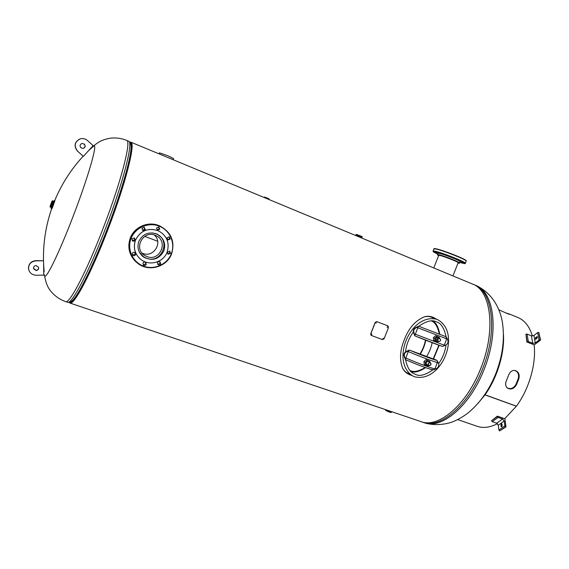 <?xml version="1.0" encoding="UTF-8"?>
<svg xmlns="http://www.w3.org/2000/svg" width="569" height="569" viewBox="0 0 569 569"><rect width="100%" height="100%" fill="white"/><g stroke="black" fill="none" stroke-linecap="round" stroke-linejoin="round"><path stroke-width="0.85" d="M157.108 234.101L157.506 234.506M156.653 233.902L157.016 234.236M434.808 318.519L432.675 317.466C429.702 316.328 426.778 316.158 423.898 316.947M436.601 319.223L433.151 317.303C430.15 316.151 427.191 316.001 424.275 316.841C415.192 320.696 408.528 328.377 404.267 339.892C399.787 350.732 399.331 360.348 402.895 368.748C404.481 371.621 406.927 373.691 410.228 374.964L411.842 375.448M402.539 368.079L402.624 368.221C404.225 371.116 406.686 373.2 410.007 374.473L410.206 374.544M157.677 241.242L144.746 236.363L157.677 241.242M130.536 143.004C135.436 143.701 125.436 183.787 108.039 228.902C91.502 272.352 73.97 305.254 70.179 302.167L70.122 302.139M472.199 283.91L472.832 284.173C491.068 290.709 496.253 330.504 480.713 368.527C466.495 405.37 437.91 428.777 420.747 421.522L70.008 303.064M142.876 256.285L142.335 256.064M129.817 142.143L130.877 142.165C135.827 142.869 125.728 183.367 108.138 228.98C91.417 272.907 73.707 306.136 69.873 303.021L69.219 302.395M452.931 275.937L436.992 269.286M172.428 159.42L161.013 154.683M142.378 255.886L141.93 255.687M88.643 150.593L93.963 145.87C97.619 144.099 88.145 177.172 73.543 215.238C59.041 253.404 45.157 281.548 44.531 275.446L44.439 274.706M159.014 153.85L159.398 152.841L167.741 155.693L173.559 158.566M51.914 201.739L50.214 206.213L51.914 201.739M434.567 252.245L436.949 253.191L434.567 252.245M435.818 251.825L438.23 252.792L435.818 251.825M444.318 254.464L446.75 255.431L444.318 254.464M455.065 258.611L457.49 259.578L455.065 258.611M461.516 261.754L463.927 262.714L461.516 261.754M459.951 262.16L462.305 262.985L459.994 262.06M438.678 255.502L439.858 255.445C444.247 256.377 458.927 262.217 458.287 262.771L458.102 262.842M460.165 261.626L460.172 261.605C460.911 260.965 444.353 254.379 439.424 253.354L437.988 253.262L437.469 254.585M142.051 253.105L142.783 253.411C153.58 257.977 163.239 242.479 154.284 234.99M155.102 235.26C143.032 230.018 133.274 248.696 144.59 255.396L146.916 256.562C159.846 261.939 168.872 241.263 156.034 235.666L155.102 235.26M139.391 252.266L143.516 256.74L146.297 258.162C161.247 264.35 171.561 240.403 156.667 234.065L152.478 232.885M170.209 239.044L169.32 236.86L166.987 237.821L167.848 239.99L170.209 239.044M169.078 236.768L169.59 238.71L167.471 239.748M159.775 229.165L158.829 226.939L156.525 227.913L157.442 230.125L159.775 229.165M158.616 226.86L159.192 228.866L157.072 229.904M145.237 229.549L144.341 227.337L141.951 228.297L142.812 230.488L145.237 229.549M144.17 227.273L144.711 229.25L142.456 230.253M135.18 240.104L134.419 237.977L131.873 238.866L132.598 240.972C133.729 241.469 134.597 241.185 135.18 240.104M134.284 237.899L134.697 239.762L132.257 240.701M135.628 254.578L134.981 252.536C133.836 251.967 132.947 252.245 132.321 253.361L132.933 255.374C134.092 255.972 134.988 255.701 135.628 254.578M134.839 252.444L135.138 254.172L132.598 255.068M146.24 264.357L145.628 262.352C144.483 261.776 143.594 262.046 142.968 263.163L143.552 265.154C144.704 265.751 145.6 265.488 146.24 264.357M145.444 262.238L145.707 263.924L143.217 264.827M160.678 263.796L160.01 261.747C158.893 261.242 158.04 261.527 157.449 262.608L158.09 264.635C159.213 265.168 160.074 264.884 160.678 263.796M159.789 261.626L160.095 263.362L157.734 264.322M170.558 253.34L169.775 251.221L167.343 252.138L168.097 254.236L170.558 253.34M169.534 251.114L169.932 252.949L167.72 253.952M163.879 250.851C165.992 243.546 163.751 237.97 157.158 234.122C148.95 231.32 142.833 233.767 138.815 241.469C136.837 247.871 138.487 253.113 143.779 257.188C152.499 261.406 159.199 259.293 163.879 250.851M160.358 236.668L157.4 234.236M167.158 252.074C163.644 262.074 150.031 266.299 141.453 259.898C134.981 254.72 132.975 248.162 135.45 240.218C140.436 230.601 148.068 227.451 158.346 230.772C166.909 235.587 169.847 242.686 167.158 252.074M140.401 259.101C134.704 253.881 133.046 247.579 135.422 240.189C140.401 230.58 148.032 227.436 158.303 230.751L159.228 231.199M142.542 256.249L145.948 258.027M405.541 359.622C407.29 367.624 410.128 372.332 414.068 373.741L415.59 374.402C419.517 376.6 425.313 375.063 432.995 369.8M438.784 363.449C442.646 357.922 445.05 351.848 446.004 345.219M446.11 336.827C444.055 327.78 440.79 322.794 436.331 321.862L436.146 321.791C432.241 319.536 426.416 321.037 418.677 326.3M411.046 371.585C414.623 372.887 419.474 371.571 425.619 367.638M433.5 359.025L439.176 345.298M439.78 334.352C438.55 327.474 436.309 323.043 433.066 321.065M414.602 376.77C441.878 383.57 462.177 332.317 437.269 319.465L436.971 319.351C410.469 312.502 390.042 361.735 412.802 375.974L414.602 376.77M413.194 332.196C408.969 338.071 406.408 344.565 405.519 351.678M431.202 317.125L436.971 319.351M405.818 372.09L412.802 375.974M430.626 316.905L430.093 316.705M405.917 372.176L406.43 372.46M437.163 319.422L430.328 316.791M405.825 372.09L406.906 372.716M410.341 370.59C413.699 372.396 418.656 371.365 425.192 367.489M433.201 358.911L438.87 345.184M439.368 334.195C437.767 326.791 435.15 322.388 431.522 320.98M432.148 342.702C431.138 347.759 429.275 352.403 426.572 356.621M425.783 340.241C424.766 345.312 422.909 349.978 420.207 354.224M419.879 354.096C422.611 349.864 424.474 345.205 425.47 340.113M432.71 369.601C433.237 370.618 416.65 364.573 405.925 359.821L405.192 359.302L405.092 358.52L405.597 358.883C403.144 354.892 404.21 352.19 408.784 350.781L408.179 350.675L408.812 350.12L409.716 350.205C420.484 354.857 437.042 360.981 436.459 360.113L409.716 350.205M436.459 360.113L437.198 360.661L437.426 362.361C437.604 363.143 419.766 356.543 408.208 351.535L408.784 350.781M405.597 358.883L408.208 351.535M405.085 358.57C402.831 354.693 403.876 352.033 408.243 350.596M434.389 369.402C438.841 367.987 439.887 365.319 437.525 361.422M441.985 346.13C442.661 346.763 426.138 340.518 415.299 336.03L414.566 335.504L414.474 334.7L414.986 335.056C412.546 331.023 413.613 328.32 418.179 326.947L417.568 326.848L418.194 326.307L419.097 326.407L445.74 336.628L419.097 326.407M445.74 336.628L446.665 337.488M414.986 335.056L418.179 326.947M414.467 334.771C412.219 330.845 413.272 328.185 417.625 326.784M446.821 338.014L446.715 338.854L417.603 327.694M443.656 345.916C448.102 344.544 449.154 341.884 446.814 337.922M428.848 365.711L431.06 364.679L430.356 362.56L431.046 364.672L428.848 365.711L428.165 363.612L430.356 362.56L427.525 361.514C425.925 362.446 425.726 363.52 426.935 364.743L427.86 364.843M429.908 362.339L429.801 361.272L427.411 360.39L425.299 362.282L425.584 365.092L427.973 365.959L428.464 365.518M429.801 361.272L426.032 359.708L423.926 361.585L424.211 364.388L425.584 365.092M427.411 360.39L426.032 359.708M425.299 362.282L423.926 361.585M435.861 340.241C437.177 339.714 437.575 338.797 437.063 337.488M437.888 337.581L437.838 337.559C436.018 337.538 435.37 338.455 435.904 340.298L436.494 340.774M439.389 338.228L439.296 337.282L436.921 336.371L434.773 338.278L435.05 341.059L437.426 341.962L438.016 341.436M439.296 337.282L435.505 335.767L433.365 337.673L433.642 340.44L435.05 341.059M436.921 336.371L435.505 335.767M434.773 338.278L433.365 337.673M83.003 148.459C85.208 147.563 85.606 146.112 84.184 144.121L82.043 143.438C79.895 144.377 79.525 145.828 80.94 147.776L83.06 148.452C85.336 147.591 85.755 146.133 84.319 144.092L82.043 143.438M77.711 151.297L83.366 156.354L93.167 145.657L87.548 140.579C85.457 138.8 83.095 138.196 80.478 138.765C74.575 141.681 73.65 145.863 77.711 151.297L83.366 156.354M80.172 138.85C74.425 141.83 73.565 145.984 77.59 151.311M33.486 268.276L36.089 270.296C37.81 270.083 38.656 269.144 38.621 267.494M36.124 270.524C38.08 270.211 38.891 269.13 38.557 267.274L36.039 265.574C34.14 265.858 33.315 266.904 33.571 268.717L36.124 270.524M36.203 275.24L43.763 275.147L43.543 260.787L35.961 260.844C30.57 261.591 28.144 264.549 28.692 269.706C29.858 273.198 32.362 275.04 36.203 275.24M43.543 260.787L35.925 260.638C30.982 261.221 28.507 263.874 28.5 268.611M514.589 370.362C518.01 371.649 519.241 374.381 518.274 378.549L515.919 384.473C513.544 388.378 510.613 389.495 507.114 387.809M505.059 312.616L509.596 314.259C509.604 314.799 501.808 311.115 499.134 309.849L499.134 309.849M477.526 403.912L484.994 394.872L516.375 406.238L504.71 418.72M457.718 419.588L477.007 426.245C483.124 428.407 489.916 427.547 497.384 423.663M534.127 344.842C536.375 363.669 529.106 389.132 516.424 406.166L485.044 394.801C497.164 377.951 504.653 353.221 503.458 334.501M532.413 335.973C529.554 326.613 524.817 320.489 518.195 317.623L517.648 317.395M518.843 378.741L516.446 384.765C513.985 388.826 510.976 389.936 507.427 388.086C505.528 386.308 505.151 383.947 506.303 380.981L508.707 374.928C510.009 371.785 512.057 370.27 514.867 370.391C518.523 371.55 519.846 374.338 518.843 378.741L518.274 378.549M502.078 424.389L501.936 426.444M504.859 418.777L505.983 426.885L504.888 425.84L504.219 421.01L502.612 419.004L498.167 417.433L497.434 416.522L497.384 416.131L504.859 418.777M497.384 416.131L491.502 420.754L492.228 421.657L496.659 423.208L498.252 425.207L498.885 430.015L499.61 430.932L505.983 426.885M500.812 425.086L501.282 426.764L502.214 425.399L501.744 423.727L500.812 425.086L501.801 425.434M537.385 337.317L536.119 338.932M540.55 340.063L538.822 332.41L537.669 332.573L533.957 335.468L531.425 335.824L527.058 334.074L525.905 334.238L526.88 341.969L534.263 344.899L540.55 340.063L539.028 340.084L535.287 342.965L532.733 343.32L528.338 341.571L526.88 341.969M535.948 339.067L536.859 338.356L537.108 336.67L535.664 337.502L535.422 339.188L535.948 339.067M382.695 339.088L383.335 338.214M382.845 339.181L383.364 338.235L382.766 339.117M371.251 334.842L371.906 333.967M371.408 334.935L371.934 333.982L371.329 334.878M387.233 327.602L387.503 326.549M376.073 323.149L376.337 322.097M370.782 333.889L375.263 322.481L376.806 321.663L387.852 325.838L388.52 327.488L384.061 338.825L382.446 339.608L371.102 335.347L370.704 333.832L375.17 322.459L376.635 321.62M371.038 335.297L370.704 333.832M410.007 374.473L410.228 374.964M422.945 422.269L423.848 422.575C441.11 429.858 469.774 406.522 483.97 369.743C499.49 331.784 494.191 292.011 475.862 285.432L475.222 285.161M473.308 284.386L474.468 284.849C492.754 291.413 497.996 331.194 482.469 369.181C468.266 405.996 439.638 429.36 422.418 422.091L421.835 421.871M489.482 333.662C488.294 345.155 485.393 356.77 480.777 368.513C476.822 378.421 472.028 387.368 466.402 395.355M93.352 146.197C100.144 140.458 103.892 139.483 109.824 138.281C115.585 137.478 121.211 138.203 126.709 140.436C131.467 141.055 121.147 181.547 103.537 227.251C86.78 271.271 69.24 304.635 65.599 301.577C60.03 299.621 55.357 296.442 51.587 292.053C48.045 288.433 45.691 282.843 44.51 275.282M65.727 301.62L67.576 302.239C71.303 305.333 88.92 272.025 105.663 228.048C123.26 182.386 133.48 141.887 128.637 141.233L128.473 141.169M70.634 301.897C75.478 301.392 92.078 269.258 107.527 228.702C124.028 185.892 134.142 146.902 130.543 143.416M67.576 302.239C66.993 302.111 69.027 303.185 71.822 301.086L71.324 301.47L71.822 301.086C77.754 296.669 93.174 265.794 107.342 228.638C122.271 189.861 132.371 153.153 130.962 145.145L130.728 143.971L130.962 145.145C130.329 141.539 128.117 140.927 128.637 141.233L126.709 140.436M51.118 208.61L54.197 200.537L51.125 208.617L51.765 208.851L52.44 207.721L54.852 200.786L51.758 208.851M54.866 200.85L51.836 208.816M50.008 206.888C49.645 207.059 52.732 198.93 52.412 201.077L52.896 201.262L50.634 207.216L50.968 207.422M53.884 201.063L51.253 208.012M52.412 201.077L50.143 207.031L50.634 207.216M52.12 201.206L50.008 206.746L52.12 201.206M391.529 411.657L387.624 410.334M391.223 412.497L385.554 410.171M385.704 409.708L385.81 410.398C388.193 411.686 390.021 412.376 391.294 412.461L391.294 412.447C390.519 412.589 388.698 411.92 385.825 410.455L385.526 410.093M387.667 410.349L391.522 411.657M355.974 235.367L361.749 237.678L355.974 235.367M356.144 234.449L362.048 236.732M356.073 234.456L356.379 234.442C359.935 235.474 363.57 237.394 362.09 236.789L356.322 234.478L355.661 235.509M361.742 237.686L362.09 236.789M268.547 199.335L265.424 198.04M268.817 199.449L264.478 197.464M268.34 198.467L264.507 197.073L264.357 197.45M268.788 199.171L264.343 197.457M264.507 197.066L265.275 197.251M264.336 197.464L267.288 198.474L264.293 197.571M466.196 261.093L465.357 263.227L462.704 263.212L459.852 262.43L462.668 263.198C474.176 266.1 444.78 253.61 435.257 251.59C431.992 250.936 432.796 251.754 437.675 254.059C430.399 250.246 434.417 252.451 433.08 251.085L435.121 251.214C442.213 252.657 466.466 262.302 465.357 263.227L465.342 263.262M433.948 248.888C433.606 248.511 434.389 248.497 436.288 248.845C441.814 249.983 458.721 256.349 463.998 259.208C467.241 261.214 465.534 259.955 466.217 261.05C467.341 260.083 443.087 250.438 435.982 249.03L433.934 248.923L433.094 251.05M436.331 248.859C443.521 250.275 467.974 260.069 466.011 260.737M460.172 261.605L459.638 262.963L458.009 263.063C464.901 264.699 445.307 256.455 439.019 255.09C437.326 254.713 437.184 254.926 438.592 255.723L437.454 254.613L438.891 254.713C443.813 255.758 460.364 262.337 459.638 262.963L459.631 262.985M160.572 226.327L159.206 225.701C148.353 220.914 134.298 226.853 130.258 238.119C127.243 247.458 129.27 255.488 136.347 262.209M171.639 253.731C167.037 266.875 148.957 272.231 137.89 263.475C129.91 256.761 127.492 248.397 130.635 238.383C134.689 227.088 148.786 221.128 159.676 225.929C171.169 232.038 175.16 241.306 171.639 253.724M131.041 238.553C126.802 249.364 132.819 262.352 143.673 266.192C154.462 270.197 167.35 264.279 171.361 253.639C175.529 243.055 169.868 230.175 159.085 226.106C148.367 221.874 135.116 227.685 131.041 238.553M405.683 357.951C417.205 363.036 435.057 369.58 434.929 368.691L434.936 368.662C435.271 370.014 433.422 370.085 429.367 368.904C422.554 366.649 414.716 363.612 405.839 359.786M415.071 334.124L444.218 345.177M431.01 364.658C430.882 362.375 429.979 362.04 428.301 363.669C428.436 365.952 429.339 366.287 431.01 364.658M438.457 341.628L438.457 341.628C437.084 339.828 437.525 338.754 439.773 338.391L439.801 338.406C441.188 340.198 440.747 341.279 438.493 341.649C440.769 341.286 441.203 340.205 439.801 338.406L437.838 337.559M439.787 338.519C437.653 338.875 437.255 339.892 438.585 341.564C440.712 341.208 441.117 340.191 439.787 338.519M515.919 384.473L516.446 384.765M499.61 430.932L505.621 426.757M498.885 430.015L504.888 425.84M498.252 425.207L504.219 421.01M496.659 423.208L502.612 419.004M492.228 421.657L498.167 417.433M491.502 420.754L497.434 416.522M501.83 426.572L500.969 426.266M540.194 339.921L538.822 332.41M539.028 340.084L537.669 332.573M535.287 342.965L533.957 335.468M532.733 343.32L531.425 335.824M528.338 341.571L527.058 334.074M527.179 341.734L525.905 334.238M536.645 337.894L535.664 337.502M537.378 337.118L536.581 336.791M402.895 368.748L402.624 368.221M472.832 284.173L453.337 276.072M438.123 269.756L171.262 158.936M162.62 155.351L130.877 142.165M474.468 284.849L475.862 285.432C492.455 293.042 500.478 308.875 502.591 323.64C504.731 339.835 502.463 356.521 495.777 373.691C489.361 389.58 480.414 402.425 468.927 412.226C464.027 416.159 458.799 419.282 453.237 421.586C446.039 424.545 433.884 425.961 424.332 422.739M83.117 156.255C71.004 169.391 61.523 184.214 54.681 200.722M51.623 208.802C45.861 225.587 43.144 242.842 43.479 260.581M43.593 263.945L44.147 271.918M70.784 302.239L70.286 302.068M130.898 143.288L130.408 143.082M173.566 158.552L173.125 159.711M52.896 201.262L53.877 201.092M54.19 200.537L54.852 200.786M391.593 411.679L391.294 412.461M269.03 198.851L268.881 199.235M458.194 262.608L452.924 275.965M438.77 255.275L433.777 267.949M144.59 255.396L143.253 254.364M156.667 234.065L155.707 233.539M134.668 260.602C128.914 253.973 127.449 246.477 130.258 238.112C134.298 226.853 148.345 220.914 159.206 225.701L159.676 225.929C171.169 232.045 175.167 241.313 171.646 253.731C167.051 266.868 148.964 272.238 137.89 263.475M142.911 256.505L143.779 257.188M437.198 360.661L437.426 362.361L434.929 368.691M445.947 336.727L446.715 338.854L444.211 345.191C443.642 346.386 442.639 346.642 441.203 345.973L415.27 336.016M428.798 365.689L425.477 364.004M438.407 341.606L436.451 340.753M508.714 313.754L518.195 317.623"/></g></svg>
